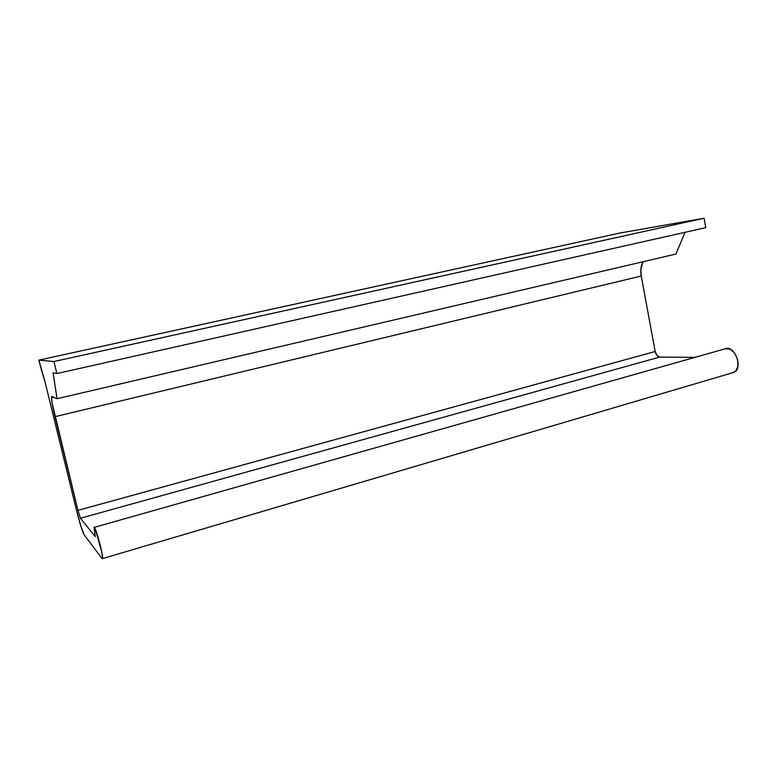 <?xml version="1.0" encoding="UTF-8"?>
<svg xmlns="http://www.w3.org/2000/svg" width="777" height="777" viewBox="0 0 777 777"><rect width="100%" height="100%" fill="white"/><g stroke="black" fill="none" stroke-linecap="round" stroke-linejoin="round"><path stroke-width="1.17" d="M41.686 370.852L38.85 360.12L619.58 233.1L704.088 218.24L705.759 227.651L56.876 373.562L705.759 227.651L704.088 218.24L53.943 361.519L704.088 218.24L619.58 233.1L38.85 360.12L44.823 381.08L76.777 511.344L44.823 381.08L41.686 370.852M84.246 534.926C82.411 531.643 79.924 523.785 76.777 511.344L81.012 526.612L84.246 534.926L101.981 558.478L84.246 534.926M94.299 527.35L725.533 348.708L730.254 349.203L734.741 353.205L737.606 359.518L737.956 366.19L735.683 371.144L732.284 372.843L734.43 372.134C743.579 367.511 733.876 343.997 724.922 348.951M101.981 558.478L102.564 557.663L101.816 552.33L95.377 529.312L94.085 527.311L95.25 536.635L80.449 518.259L95.25 536.635L93.998 527.418C94.881 524.009 103.574 555.672 102.515 558.478M80.449 518.259L659.683 357.08L695.221 357.362L659.683 357.08L80.449 518.259L77.943 510.363L655.176 351.505C656.011 354.846 657.517 356.701 659.683 357.08L656.915 355.439L655.176 351.505L77.943 510.363L54.973 416.686L641.248 276.02L655.176 351.505L641.248 276.02L54.973 416.686C52.35 405.72 51.204 399.019 51.544 396.581L57.051 398.708L675.903 254.05L57.051 398.708L53.098 372.805L56.876 373.562L53.943 361.519L38.85 360.12L53.943 361.519L56.876 373.562L53.098 372.805L57.051 398.708L51.787 396.464L51.904 402.078L77.943 510.363L80.449 518.259M642.997 261.742C640.831 265.948 640.248 270.707 641.248 276.02L640.831 269.464L642.987 261.742M685.032 232.313L675.903 254.05L685.032 232.313M734.11 372.309L102.486 558.595"/></g></svg>
